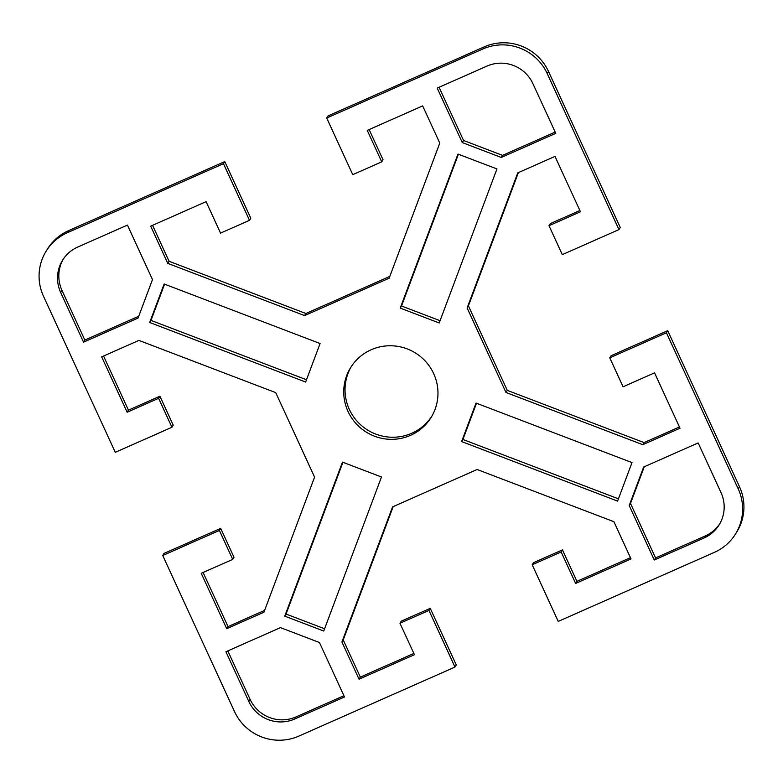 <?xml version="1.0" encoding="UTF-8"?>
<svg xmlns="http://www.w3.org/2000/svg" width="783" height="783" viewBox="0 0 783 783"><rect width="100%" height="100%" fill="white"/><g stroke="black" fill="none" stroke-linecap="round" stroke-linejoin="round"><path stroke-width="1.17" d="M735.521 533.996L736.823 531.902A48.722 47.949 -148.2 0 0 739.504 486.732L667.723 330.68L666.431 332.775L738.203 488.827A48.722 47.949 31.8 0 1 735.521 533.996A48.722 47.949 31.8 0 1 714.39 552.358L558.24 621.408L532.195 564.778L533.497 562.683L562.458 549.872L576.924 581.338L630.452 557.662M666.431 332.775L609.761 357.831L623.072 386.782L654.559 372.855L680.026 428.232L642.784 444.695L505.984 392.469L467.118 307.983L517.769 172.877L555 156.404L580.467 211.782L548.991 225.7L562.302 254.641L618.962 229.585L620.263 227.491L548.491 71.449A48.722 47.949 -148.2 0 0 484.158 46.892L328.018 115.933L326.717 118.027L482.857 48.986A48.722 47.949 31.8 0 1 547.19 73.543L618.962 229.585M326.717 118.027L352.761 174.658L381.722 161.856L367.256 130.389L422.663 105.891L439.772 143.103L389.131 278.21L304.587 315.598L167.777 263.382L150.669 226.17L206.076 201.662L220.542 233.128L249.503 220.317L223.458 163.686L224.76 161.592L68.61 230.642A48.722 47.949 -148.2 0 0 47.479 249.004L46.177 251.098A48.722 47.949 31.8 0 1 67.318 232.737L223.458 163.686M454.982 667.067L428.937 610.437L399.976 623.239L401.278 621.144L430.239 608.342L456.283 664.973L454.982 667.067L298.842 736.108A48.722 47.949 31.8 0 1 234.508 711.551L162.737 555.509L219.397 530.453L232.717 559.395L201.231 573.313L226.698 628.69L263.94 612.218L314.58 477.111L275.714 392.626L138.914 340.399L101.673 356.862L127.14 412.24L158.626 398.312L171.937 427.264L115.277 452.32L43.496 296.268A48.722 47.949 31.8 0 1 46.177 251.098M399.976 623.239L414.442 654.705L359.045 679.204L341.926 641.991L392.567 506.885L477.111 469.497L613.921 521.713L631.029 558.925L575.632 583.433L561.157 551.966L532.195 564.778M248.798 701.451L225.935 651.74L280.451 627.633L319.435 642.52L344.491 696.997L294.751 718.99A34.795 34.246 31.8 0 1 248.798 701.451L250.1 699.356A34.795 34.246 -148.2 0 0 296.052 716.895L343.913 695.735M77.693 247.076L127.433 225.083L152.489 279.551L138.062 318.064L83.546 342.161L60.682 292.46A34.795 34.246 31.8 0 1 62.601 260.191A34.795 34.246 31.8 0 1 77.693 247.076M532.9 83.644L555.764 133.355L501.257 157.461L462.264 142.575L437.208 88.097L486.948 66.105A34.795 34.246 31.8 0 1 532.9 83.644M305.654 382.035L149.69 322.498L164.127 283.994L320.081 343.531L305.654 382.035M400.221 308.091L457.957 154.065L496.951 168.942L439.214 322.978L400.221 308.091L401.522 305.996L440.066 320.707M476.044 403.059L632.008 462.596L617.581 501.1L461.618 441.563L476.044 403.059M381.478 477.004L323.741 631.029L284.748 616.152L342.484 462.117L381.478 477.004M704.005 538.019L654.265 560.011L629.209 505.544L643.646 467.03L698.152 442.933L721.016 492.634A34.795 34.246 31.8 0 1 719.097 524.904A34.795 34.246 31.8 0 1 704.005 538.019L705.307 535.924A34.795 34.246 -148.2 0 0 719.734 523.847M410.527 435.338A47.323 46.579 31.8 0 1 355.639 423.133A47.323 46.579 31.8 0 1 350.637 367.599A47.323 46.579 31.8 0 1 371.171 349.756A47.323 46.579 31.8 0 1 426.069 361.961A47.323 46.579 31.8 0 1 431.061 417.505A47.323 46.579 31.8 0 1 410.527 435.338M162.737 555.509L164.038 553.415L220.698 528.359L234.009 557.3L232.717 559.395M227.824 650.908L250.1 699.356M83.546 342.161L84.848 340.067L138.738 316.244M63.266 259.153A34.795 34.246 -148.2 0 0 61.984 290.366L84.848 340.067M439.087 87.265L463.565 140.48L502.549 155.367L555.176 132.092M462.264 142.575L463.565 140.48M501.257 157.461L502.549 155.367M164.577 284.17L150.992 320.404L306.505 379.765M149.69 322.498L150.992 320.404M458.407 154.231L401.522 305.996M461.618 441.563L462.919 439.469L618.423 498.83M476.495 403.235L462.919 439.469M103.562 356.03L128.441 410.145L159.928 396.218L173.239 425.169L171.937 427.264M127.14 412.24L128.441 410.145M158.626 398.312L159.928 396.218M219.397 530.453L220.698 528.359M203.11 572.481L228 626.596L264.615 610.397M226.698 628.69L228 626.596M369.136 129.557L383.024 159.761L381.722 161.856M224.76 161.592L250.805 218.222L249.503 220.317M152.548 225.338L169.079 261.287L305.889 313.503L389.817 276.389M167.777 263.382L169.079 261.287M304.587 315.598L305.889 313.503M642.784 444.695L644.086 442.601L679.438 426.97M609.761 357.831L611.063 355.736L667.723 330.68M548.991 225.7L550.283 223.605L579.89 210.519M518.385 172.603L468.42 305.889L507.286 390.374L644.086 442.601M467.118 307.983L468.42 305.889M505.984 392.469L507.286 390.374M351.303 366.552A47.323 46.579 -148.2 0 0 367.589 430.033A47.323 46.579 -148.2 0 0 431.697 416.448M644.262 466.756L630.511 503.449L655.567 557.917L705.307 535.924M629.209 505.544L630.511 503.449M654.265 560.011L655.567 557.917M342.934 462.293L286.049 614.058L324.593 628.769M284.748 616.152L286.049 614.058M341.926 641.991L343.228 639.897L360.337 677.109L413.864 653.443M359.045 679.204L360.337 677.109M428.937 610.437L430.239 608.342M561.157 551.966L562.458 549.872M575.632 583.433L576.924 581.338M393.183 506.611L343.228 639.897M739.504 486.732L738.203 488.827M547.19 73.543L548.491 71.449M484.158 46.892L482.857 48.986M67.318 232.737L68.61 230.642M294.751 718.99L296.052 716.895M60.682 292.46L61.984 290.366"/></g></svg>

